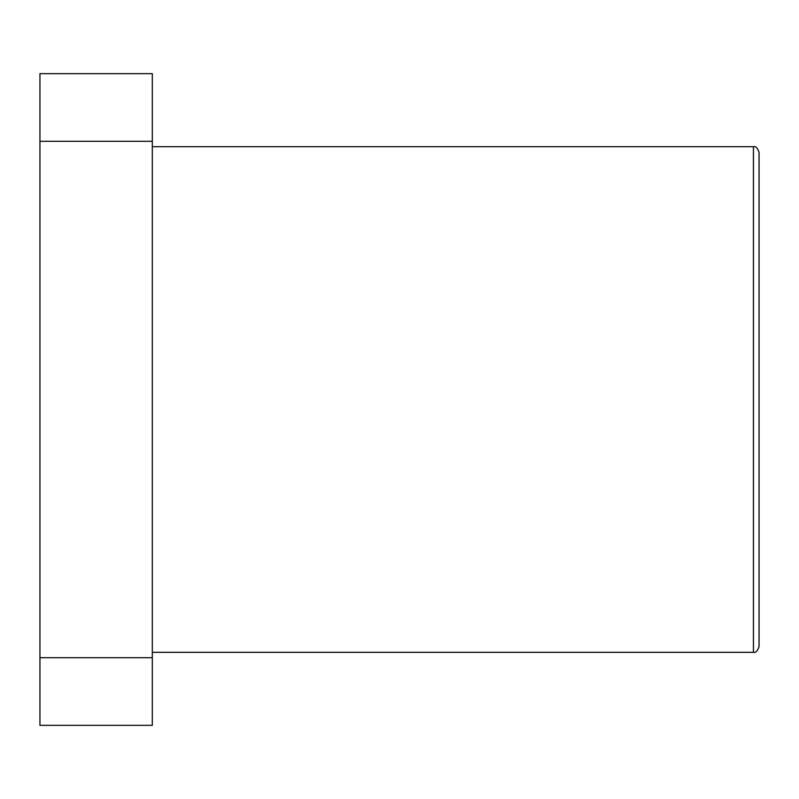 <?xml version="1.0" encoding="UTF-8"?>
<svg xmlns="http://www.w3.org/2000/svg" width="799" height="799" viewBox="0 0 799 799"><rect width="100%" height="100%" fill="white"/><g stroke="black" fill="none" stroke-linecap="round" stroke-linejoin="round"><path stroke-width="1.2" d="M753.437 146.696C755.614 146.017 757.482 147.895 759.05 152.309L759.05 646.691C757.482 651.105 755.614 652.983 753.437 652.314L753.437 146.696L152.309 146.696M152.309 657.687L39.95 657.687L39.95 725.342L152.309 725.342L152.309 73.658L39.95 73.658L39.95 141.313L152.309 141.313M39.95 657.687L39.95 141.313M753.437 652.314L152.309 652.314"/></g></svg>
